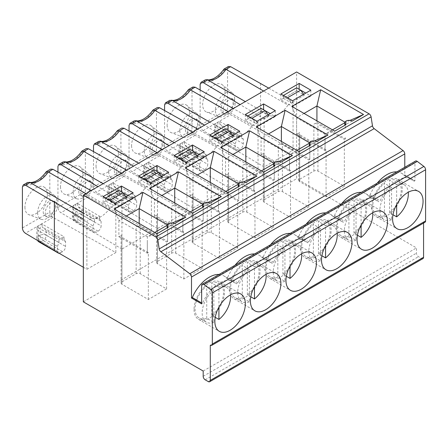 <?xml version="1.0" encoding="UTF-8"?>
<svg xmlns="http://www.w3.org/2000/svg" width="448" height="448" viewBox="0 0 448 448"><rect width="100%" height="100%" fill="white"/><g stroke="black" fill="none" stroke-linecap="round" stroke-linejoin="round"><path stroke-width="0.34" stroke-dasharray="2.24 1.68" d="M166.617 288.938L148.338 299.494L121.929 284.245A2.873 1.658 180 0 1 121.089 283.074A2.873 1.658 180 0 1 121.929 281.898L136.147 273.694A2.873 1.658 180 0 1 140.213 273.694L166.617 288.938L166.617 242.026L167.636 241.444L139.194 225.025L136.147 226.783A2.873 1.658 180 0 1 140.213 226.783L166.617 242.026M148.338 299.494L148.338 252.582L147.319 253.17L147.319 236.751L154.75 232.462M147.319 251.994L147.319 242.614M167.636 241.444L167.636 225.025L167.093 225.338M167.636 240.268L167.63 230.888M202.166 268.414L183.882 278.97L157.478 263.726A2.873 1.658 180 0 1 156.638 262.55A2.873 1.658 180 0 1 157.478 261.38L171.696 253.17A2.873 1.658 180 0 1 175.756 253.17L202.166 268.414L202.166 221.502L203.179 220.92L174.742 204.501L171.696 206.259A2.873 1.658 180 0 1 175.756 206.259L202.166 221.502M183.882 278.97L183.882 232.058L182.868 232.646L182.868 216.227L190.294 211.938M182.868 231.476L182.868 222.09M203.179 220.92L203.179 204.501L202.636 204.814M203.179 219.744L203.179 210.364M183.882 232.058L157.478 216.815A2.873 1.658 180 0 1 156.638 215.639A2.873 1.658 180 0 1 157.478 214.469L154.431 216.227L182.868 232.646M154.431 216.227L154.431 199.808L182.868 216.227L192.534 213.231M207.827 202.479L203.179 204.501L202.782 204.271M174.742 202.961L174.742 204.501M161.857 195.518L154.431 199.808L149.671 188.485M209.989 203.157L202.636 207.004M228.082 192.707L218.417 195.703L189.974 179.29L185.22 167.961M243.376 181.955L238.728 183.977L238.325 183.747M245.538 182.633L238.179 186.48M238.728 199.226L238.694 189.862L238.728 200.396L237.709 200.984L237.709 247.89L219.43 258.446L219.43 211.534L218.417 212.122L218.445 201.55L218.411 210.952M218.417 201.566L218.417 195.703L225.842 191.414M238.728 189.84L238.728 183.977L238.185 184.29M223.972 69.143L223.95 70.543A25.855 14.924 -60 0 1 203.739 82.214L200.133 84.297M205.302 79.856L203.739 82.214M214.614 129.13C214.637 130.973 215.057 132.154 215.874 132.67L235.172 143.814L235.172 148.501A4.306 2.486 120 0 0 236.062 150.478A4.306 2.486 120 0 0 238.218 150.265L240.251 149.089L220.954 137.95C222.802 136.674 223.815 134.91 224 132.67A4.306 2.486 0 0 0 217.907 132.675L215.874 133.846A4.306 2.486 180 0 0 214.614 135.604A4.306 4.306 0 0 0 216.77 139.334L215.874 137.362A4.306 2.486 180 0 1 214.614 135.604L214.76 127.221L236.695 139.888L236.695 137.071L214.76 124.404L214.76 127.221M243.298 139.121L224 127.982L219.839 124.292L241.774 136.954L243.298 139.121L243.298 143.814A4.306 2.486 -60 0 1 240.251 149.089M344.35 186.323L326.071 196.879L299.662 181.636A2.873 1.658 180 0 1 298.822 180.46A2.873 1.658 180 0 1 299.662 179.29L313.88 171.08A2.873 1.658 180 0 1 317.946 171.08L344.35 186.323L344.35 139.412L345.369 138.83L316.926 122.41L313.88 124.169A2.873 1.658 180 0 1 317.946 124.169L344.35 139.412M326.071 196.879L326.071 149.968L325.052 150.556L325.052 134.137L332.483 129.847M325.052 149.38L325.052 140M345.369 128.274L345.369 122.41L344.826 122.724M345.369 138.83L345.363 137.654M27.569 182.465L26.006 184.828L22.4 186.911M57.439 246.428L58.962 242.497L37.027 229.835L36.882 231.745C36.898 233.587 37.318 234.769 38.142 235.284L57.439 246.428L57.439 251.115A4.306 2.486 120 0 0 57.736 252.459M59.17 253.288A4.306 2.486 120 0 0 60.486 252.874L41.194 241.735L39.038 241.948M83.339 267.243L86.89 269.293L86.89 221.211L91.969 218.277L83.339 213.293M83.339 219.162L86.89 221.211M45.254 213.002A8.618 4.973 120 0 0 47.034 216.95A8.618 4.973 120 0 0 55.653 211.971A8.618 4.973 120 0 0 55.653 202.02A8.618 4.973 120 0 0 49.011 204.333A8.618 4.973 120 0 0 45.254 213.002M37.027 227.018A4.306 2.486 0 0 1 38.142 225.904L40.174 224.734A4.306 2.486 180 0 1 42.106 224.09L64.042 236.751L58.962 239.68L37.027 227.018L37.027 229.835M86.89 269.293L115.836 252.582L52.914 217.375C51.038 216.11 50.008 214.362 49.823 212.122L22.4 227.954M163.061 177.234L157.478 180.46L157.478 228.542L186.934 211.534L186.934 163.453L181.345 166.678A21.543 12.438 -60 0 1 163.061 177.234L138.69 163.162M234.158 136.186L228.57 139.412L228.57 187.499L258.026 170.492L258.026 122.41L252.437 125.636A21.543 12.438 -60 0 1 234.158 136.186L209.782 122.114M91.969 218.277A21.543 12.438 -60 0 0 110.253 207.726L115.836 204.501L115.836 252.582M83.339 301.84L296.615 178.702L296.615 71.982M268.688 88.105L293.065 102.178L293.065 150.265L264.118 166.975L264.118 118.894L269.702 115.668A21.543 12.438 120 0 0 287.986 105.112L263.609 91.039M293.065 102.178L287.986 105.112M198.61 156.71L193.021 159.936L193.021 208.018L222.477 191.016L222.477 142.929L216.888 146.154A21.543 12.438 -60 0 1 198.61 156.71L174.233 142.638M127.518 197.758L121.929 200.984L121.929 249.066L151.385 232.058L151.385 183.977L145.796 187.202A21.543 12.438 -60 0 1 127.518 197.758L103.141 183.686M206.735 318.287L206.735 285.975A20.11 11.609 120 0 0 195.703 303.604A20.11 11.609 120 0 0 199.22 318.08A20.11 11.609 120 0 0 206.735 318.287L213.842 322.386L213.842 290.08L206.735 285.975M211.814 315.353L211.814 283.046A20.11 11.609 120 0 1 219.33 283.248A20.11 11.609 120 0 1 222.846 297.724A20.11 11.609 120 0 1 211.814 315.353L215.242 317.335M194.04 309.462A21.543 12.438 120 0 0 198.503 319.323A21.543 12.438 120 0 0 220.046 306.886A21.543 12.438 120 0 0 220.046 282.005A21.543 12.438 120 0 0 203.442 287.778A21.543 12.438 120 0 0 194.04 309.462M290.192 233.419A28.728 16.587 120 0 1 294.728 234.741A28.728 16.587 120 0 1 297.332 236.925L307.485 242.788A28.728 16.587 120 0 0 304.886 240.604A28.728 16.587 120 0 0 273.56 262.377L271.942 263.312A28.728 16.587 120 0 0 269.338 261.128A28.728 16.587 120 0 0 238.011 282.901L236.393 283.836A28.728 16.587 -60 0 0 233.794 281.652A28.728 16.587 -60 0 0 202.468 303.419L201.656 303.89M396.833 171.853A28.728 16.587 120 0 1 401.369 173.174A28.728 16.587 120 0 1 403.973 175.358L414.126 181.222L414.938 180.751L414.938 162.372A2.873 1.658 60 0 1 415.531 161.056M414.126 181.222A28.728 16.587 120 0 0 411.527 179.038A28.728 16.587 120 0 0 380.201 200.81L378.582 201.746A28.728 16.587 120 0 0 375.978 199.562A28.728 16.587 120 0 0 344.652 221.329L343.034 222.264A28.728 16.587 120 0 0 340.435 220.08A28.728 16.587 120 0 0 309.103 241.853L307.485 242.788M201.656 302.954L202.468 303.419M270.542 244.765A28.728 16.587 120 0 0 263.402 256.514L273.56 262.377M297.332 236.925L298.95 235.99L309.103 241.853M341.634 203.717A28.728 16.587 120 0 0 334.494 215.466L332.875 216.401A28.728 16.587 120 0 0 330.277 214.217A28.728 16.587 120 0 0 325.741 212.895M306.085 224.241A28.728 16.587 120 0 0 298.95 235.99M377.182 183.198A28.728 16.587 120 0 0 370.042 194.947L368.424 195.877A28.728 16.587 120 0 0 365.826 193.698A28.728 16.587 120 0 0 361.284 192.371M403.973 175.358L404.779 174.888L414.938 180.751M404.779 167.261L404.779 174.888M219.1 274.462A28.728 16.587 -60 0 1 223.636 275.789A28.728 16.587 -60 0 1 226.24 277.967L227.858 277.038L238.011 282.901M263.402 256.514L261.783 257.449A28.728 16.587 120 0 0 259.185 255.265A28.728 16.587 120 0 0 254.649 253.943M234.993 265.289A28.728 16.587 120 0 0 227.858 277.038M384.468 215.673L384.468 183.361A20.11 11.609 120 0 0 373.436 200.99A20.11 11.609 120 0 0 376.953 215.466A20.11 11.609 120 0 0 384.468 215.673L391.574 219.778L391.574 187.466L384.468 183.361M389.547 212.738L389.547 180.432A20.11 11.609 120 0 1 397.062 180.639A20.11 11.609 120 0 1 400.579 195.115A20.11 11.609 120 0 1 389.547 212.738L392.974 214.721M371.773 206.847A21.543 12.438 120 0 0 376.236 216.709A21.543 12.438 120 0 0 397.779 204.271A21.543 12.438 120 0 0 397.779 179.39A21.543 12.438 120 0 0 381.175 185.164A21.543 12.438 120 0 0 371.773 206.847M242.278 297.763L242.278 265.451A20.11 11.609 120 0 0 231.246 283.08A20.11 11.609 120 0 0 234.769 297.556A20.11 11.609 120 0 0 242.278 297.763L249.39 301.868L249.39 269.556L242.278 265.451M247.358 294.829L247.358 262.522A20.11 11.609 120 0 1 254.873 262.73A20.11 11.609 120 0 1 258.39 277.206A20.11 11.609 120 0 1 247.358 294.829L250.79 296.811M229.583 288.938A21.543 12.438 120 0 0 234.046 298.799A21.543 12.438 120 0 0 255.595 286.362A21.543 12.438 120 0 0 255.59 261.481A21.543 12.438 120 0 0 238.991 267.254A21.543 12.438 120 0 0 229.583 288.938M348.919 236.197L348.919 203.885A20.11 11.609 120 0 0 337.887 221.514A20.11 11.609 120 0 0 341.404 235.99A20.11 11.609 120 0 0 348.919 236.197L356.031 240.296L356.031 207.99L348.919 203.885M353.998 233.262L353.998 200.956A20.11 11.609 120 0 1 361.514 201.158A20.11 11.609 120 0 1 365.03 215.634A20.11 11.609 120 0 1 353.998 233.262L357.431 235.245M336.224 227.371A21.543 12.438 120 0 0 340.687 237.233A21.543 12.438 120 0 0 362.23 224.795A21.543 12.438 120 0 0 362.23 199.914A21.543 12.438 120 0 0 345.632 205.688A21.543 12.438 120 0 0 336.224 227.371M313.376 256.715L313.376 224.409A20.11 11.609 120 0 0 302.344 242.032A20.11 11.609 120 0 0 305.861 256.508A20.11 11.609 120 0 0 313.376 256.715L320.482 260.82L320.482 228.514L313.376 224.409M318.45 253.786L318.45 221.474A20.11 11.609 120 0 1 325.965 221.682A20.11 11.609 120 0 1 329.487 236.158A20.11 11.609 120 0 1 318.45 253.786L321.882 255.763M300.681 247.89A21.543 12.438 120 0 0 305.138 257.757A21.543 12.438 120 0 0 326.687 245.314A21.543 12.438 120 0 0 326.687 220.438A21.543 12.438 120 0 0 310.083 226.212A21.543 12.438 120 0 0 300.681 247.89M199.623 164.338L201.146 160.406L179.217 147.745L179.066 149.649C179.088 151.497 179.508 152.678 180.331 153.194L199.623 164.338L199.623 169.025A4.306 2.486 120 0 0 200.519 170.996A4.306 2.486 120 0 0 202.67 170.783L183.378 159.645A4.306 2.486 60 0 1 180.331 154.37L182.364 153.194A4.306 2.486 0 0 1 188.451 153.194C188.272 155.434 187.258 157.192 185.41 158.474A4.306 2.486 60 0 1 182.364 153.194L182.364 142.643A4.306 2.486 180 0 1 184.296 141.999L184.296 144.816L188.451 148.501L188.451 153.194L207.749 164.338A4.306 2.486 -60 0 1 204.702 169.613L202.67 170.783M169.758 100.374L168.19 102.738L164.584 104.821M228.57 139.412L204.574 125.121M164.584 110.538L164.584 145.863C164.769 148.103 165.766 149.873 167.586 151.172L228.57 187.499M258.026 170.492L195.104 135.285C193.228 134.019 192.198 132.272 192.007 130.032L164.584 145.863M188.423 89.667L188.401 91.067L192.007 88.99L192.007 130.032M192.007 88.99L192.914 87.007M258.026 122.41L233.268 108.556M252.437 125.636L228.06 111.563M277.827 277.239L277.827 244.933A20.11 11.609 120 0 0 266.795 262.556A20.11 11.609 120 0 0 270.312 277.032A20.11 11.609 120 0 0 277.827 277.239L284.939 281.344L284.939 249.038L277.827 244.933M282.906 274.305L282.906 241.998A20.11 11.609 120 0 1 290.422 242.206A20.11 11.609 120 0 1 293.938 256.682A20.11 11.609 120 0 1 282.906 274.305L286.339 276.287M265.132 268.414A21.543 12.438 120 0 0 269.595 278.275A21.543 12.438 120 0 0 291.138 265.838A21.543 12.438 120 0 0 291.138 240.962A21.543 12.438 120 0 0 274.534 246.73A21.543 12.438 120 0 0 265.132 268.414M308.806 206.847L290.522 217.403L264.118 202.154A2.873 1.658 180 0 1 263.273 200.984A2.873 1.658 180 0 1 264.118 199.808L278.337 191.604A2.873 1.658 180 0 1 282.397 191.604L308.806 206.847L308.806 159.936L309.82 159.354L281.383 142.934L278.337 144.693A2.873 1.658 180 0 1 282.397 144.693L308.806 159.936M290.522 217.403L290.522 170.492L289.509 171.08L289.509 154.661L296.934 150.371M289.509 169.904L289.509 160.524M309.82 159.354L309.82 142.934L309.277 143.248M309.82 158.178L309.82 148.798M290.522 170.492L264.118 155.249A2.873 1.658 180 0 1 263.273 154.073A2.873 1.658 180 0 1 264.118 152.902L261.072 154.661L289.509 171.08M261.072 154.661L261.072 138.242L289.509 154.661L299.174 151.665M314.468 140.913L309.82 142.934L309.422 142.699M281.383 141.389L281.383 142.934M268.498 133.952L261.072 138.242L256.312 126.918M316.63 141.585L309.271 145.432M161.493 176.383L162.159 177.302L154.431 172.838L141.226 180.46L148.96 184.923L145.292 179.872M162.159 177.302L148.96 184.923M158.497 172.25L156.968 171.371L138.69 181.927L150.366 188.67L168.65 178.114L163.57 175.185M150.366 182.806L150.366 188.67M168.65 172.25L168.65 178.114M138.69 176.064L138.69 181.927M197.042 155.859L197.708 156.778L189.98 152.314L176.775 159.936L184.503 164.399L180.835 159.354M197.708 156.778L184.503 164.399M194.04 151.732L192.517 150.847L174.233 161.403L185.914 168.146L204.193 157.59L199.119 154.661M185.914 162.282L185.914 168.146M204.193 151.726L204.193 157.59M174.233 155.54L174.233 161.403M232.585 135.335L233.257 136.254L225.523 131.79L212.318 139.418L220.052 143.881L216.384 138.83M233.257 136.254L220.052 143.881M229.589 131.208L228.06 130.329L209.782 140.879L221.463 147.622L239.742 137.071L234.662 134.137M221.463 141.758L221.463 147.622M239.742 131.202L239.742 137.071M209.782 135.016L209.782 140.879M268.134 114.811L268.8 115.735L261.072 111.272L247.867 118.894L255.601 123.357L251.933 118.306M268.8 115.735L255.601 123.357M265.132 110.684L263.609 109.805L245.33 120.355L257.006 127.103L275.29 116.547L270.211 113.613M257.006 121.234L257.006 127.103M275.29 110.684L275.29 116.547M245.33 114.492L245.33 120.355M425.006 222.236A2.873 1.658 60 0 1 423.567 222.09L423.567 223.065M422.974 258.591A2.873 1.658 60 0 1 421.54 258.446L418.488 256.687A2.873 1.658 60 0 1 416.461 253.17L416.461 247.895L296.615 178.702M203.179 371.028L416.461 247.895M210.291 345.229L423.567 222.09M316.926 120.87L316.926 122.41M304.046 113.428L296.615 117.718L325.052 134.137L334.723 131.141M326.071 149.968L299.662 134.725A2.873 1.658 180 0 1 298.822 133.549A2.873 1.658 180 0 1 299.662 132.378L296.615 134.137L296.615 117.718L291.855 106.394M273.258 227.371L254.974 237.922L228.57 222.678A2.873 1.658 180 0 1 227.73 221.508A2.873 1.658 180 0 1 228.57 220.332L242.788 212.122A2.873 1.658 180 0 1 246.854 212.122L273.258 227.371L273.258 180.46L274.271 179.872L245.834 163.453L242.788 165.217A2.873 1.658 180 0 1 246.854 165.217L273.258 180.46M254.974 237.922L254.974 191.016L253.96 191.598L253.96 175.185L261.391 170.895M253.96 190.428L253.96 181.048M274.271 179.872L274.271 163.453L273.728 163.766M274.271 178.702L274.271 169.316M254.974 191.016L228.57 175.767A2.873 1.658 180 0 1 227.73 174.597A2.873 1.658 180 0 1 228.57 173.421L225.523 175.185L253.96 191.598M225.523 175.185L225.523 158.766L253.96 175.185L263.631 172.189M278.919 161.431L274.271 163.453L273.874 163.223M245.834 161.913L245.834 163.453M232.954 154.476L225.523 158.766L220.763 147.437M281.081 162.109L273.728 165.956M148.338 252.582L121.929 237.339A2.873 1.658 180 0 1 121.089 236.163A2.873 1.658 180 0 1 121.929 234.993L118.882 236.751L118.882 220.332L114.122 209.009M139.194 223.479L139.194 225.025M126.314 216.042L118.882 220.332L147.319 236.751L156.99 233.755M213.842 322.386A20.11 11.609 -60 0 1 206.326 322.185A20.11 11.609 -60 0 1 202.81 307.709A20.11 11.609 -60 0 1 213.842 290.08M218.921 307.177L218.921 287.146A20.11 11.609 -60 0 1 226.436 287.353A20.11 11.609 -60 0 1 230.518 294.857M218.921 287.146L211.814 283.046M43.221 211.831A8.618 4.973 120 0 0 45.007 215.774A8.618 4.973 120 0 0 53.62 210.801A8.618 4.973 120 0 0 53.62 200.85A8.618 4.973 120 0 0 46.984 203.157A8.618 4.973 120 0 0 43.221 211.831M37.632 212.71A13.647 7.879 120 0 0 41.149 219.279A13.647 7.879 120 0 0 54.107 211.075A13.647 7.879 120 0 0 54.729 195.759A13.647 7.879 120 0 0 44.027 198.531A13.647 7.879 120 0 0 37.632 212.71M296.615 87.814L296.615 90.748L304.349 95.211L303.682 94.293M296.615 90.748L283.416 98.37L283.416 95.435M391.574 219.778A20.11 11.609 -60 0 1 384.059 219.57A20.11 11.609 -60 0 1 380.542 205.094A20.11 11.609 -60 0 1 391.574 187.466M396.654 204.562L396.654 184.537L389.547 180.432M396.654 184.537A20.11 11.609 -60 0 1 404.169 184.744A20.11 11.609 -60 0 1 408.251 192.242M235.172 103.354A8.618 4.973 -60 0 1 231.409 112.028A8.618 4.973 -60 0 1 224.767 114.335A8.618 4.973 -60 0 1 224.767 104.384A8.618 4.973 -60 0 1 233.386 99.406A8.618 4.973 -60 0 1 235.172 103.354M370.042 194.947L380.201 200.81M368.424 195.877L378.582 201.746M261.783 257.449L271.942 263.312M332.875 216.401L343.034 222.264M334.494 215.466L344.652 221.329M226.24 277.967L236.393 283.836M361.11 225.086L361.11 205.055A20.11 11.609 -60 0 1 368.626 205.262A20.11 11.609 -60 0 1 372.708 212.761M361.11 205.055L353.998 200.956M356.031 240.296A20.11 11.609 -60 0 1 348.516 240.094A20.11 11.609 -60 0 1 344.999 225.613A20.11 11.609 -60 0 1 356.031 207.99M325.562 245.605L325.562 225.579A20.11 11.609 -60 0 1 333.077 225.786A20.11 11.609 -60 0 1 337.159 233.285M325.562 225.579L318.45 221.474M320.482 260.82A20.11 11.609 -60 0 1 312.967 260.613A20.11 11.609 -60 0 1 309.45 246.137A20.11 11.609 -60 0 1 320.482 228.514M290.013 266.129L290.013 246.103A20.11 11.609 -60 0 1 297.528 246.31A20.11 11.609 -60 0 1 301.616 253.809M290.013 246.103L282.906 241.998M284.939 281.344A20.11 11.609 -60 0 1 277.424 281.137A20.11 11.609 -60 0 1 273.907 266.661A20.11 11.609 -60 0 1 284.939 249.038M254.47 286.653L254.47 266.627A20.11 11.609 -60 0 1 261.985 266.834A20.11 11.609 -60 0 1 266.067 274.333M254.47 266.627L247.358 262.522M249.39 301.868A20.11 11.609 -60 0 1 241.875 301.661A20.11 11.609 -60 0 1 238.358 287.185A20.11 11.609 -60 0 1 249.39 269.556M125.95 196.902L126.616 197.826L118.882 193.362L118.882 190.428M118.882 193.362L105.683 200.984L113.411 205.447L109.743 200.396M105.683 198.05L105.683 200.984M126.616 197.826L113.411 205.447M154.431 172.838L154.431 169.904M141.226 177.526L141.226 180.46M189.98 152.314L189.98 149.38M176.775 157.007L176.775 159.936M225.523 131.79L225.523 128.862M212.318 136.483L212.318 139.418M261.072 111.272L261.072 108.338M247.867 115.959L247.867 118.894M287.476 97.782L291.144 102.833L304.349 95.211M283.416 98.37L291.144 102.833M65.565 241.735L64.042 239.568L42.106 226.906L46.267 230.591L65.565 241.735L65.565 246.428A4.306 2.486 -60 0 1 62.518 251.703L60.486 252.874M24.937 207.138A15.798 9.122 120 0 0 29.008 214.749A15.798 9.122 120 0 0 44.01 205.251A15.798 9.122 120 0 0 44.733 187.51A15.798 9.122 120 0 0 32.34 190.725A15.798 9.122 120 0 0 24.937 207.138M42.106 224.09L42.106 226.906M64.042 239.568L64.042 236.751M58.962 242.497L58.962 239.68M46.234 171.758L46.217 173.158L49.823 171.08L50.73 169.098M49.823 171.08L49.823 212.122M115.836 204.501L91.084 190.646M110.253 207.726L85.876 193.654M233.139 102.183A8.618 4.973 -60 0 1 229.382 110.852A8.618 4.973 -60 0 1 222.74 113.159A8.618 4.973 -60 0 1 222.74 103.214A8.618 4.973 -60 0 1 231.358 98.235A8.618 4.973 -60 0 1 233.139 102.183M234.662 98.958A13.647 7.879 -60 0 1 229.135 112.224A13.647 7.879 -60 0 1 218.882 116.665A13.647 7.879 -60 0 1 218.193 100.587A13.647 7.879 -60 0 1 232.462 93.145A13.647 7.879 -60 0 1 234.662 98.958M235.172 143.814L236.695 139.888M225.014 91.627A15.798 9.122 -60 0 1 218.613 106.988A15.798 9.122 -60 0 1 206.741 112.134A15.798 9.122 -60 0 1 205.946 93.514A15.798 9.122 -60 0 1 222.466 84.896A15.798 9.122 -60 0 1 225.014 91.627M219.839 124.292L219.839 121.475A4.306 2.486 180 0 0 217.907 122.119L215.874 123.29A4.306 2.486 0 0 0 214.76 124.404M219.839 121.475L241.774 134.137L236.695 137.071M241.774 136.954L241.774 134.137M223.95 70.543L227.556 68.466L228.463 66.483M227.556 68.466L227.556 109.508C227.741 111.748 228.771 113.495 230.647 114.761L293.065 150.265M260.546 83.406L260.546 131.488M264.118 166.975L203.134 130.648C201.314 129.349 200.312 127.585 200.133 125.339L227.556 109.508M200.133 90.014L200.133 125.339M264.118 118.894L240.122 104.597M269.702 115.668L245.33 101.595M185.405 129.741A8.618 4.973 120 0 0 187.191 133.683A8.618 4.973 120 0 0 195.81 128.71A8.618 4.973 120 0 0 195.81 118.759A8.618 4.973 120 0 0 189.168 121.066A8.618 4.973 120 0 0 185.405 129.741M187.438 130.911A8.618 4.973 120 0 0 189.224 134.859A8.618 4.973 120 0 0 197.842 129.881A8.618 4.973 120 0 0 197.842 119.93A8.618 4.973 120 0 0 191.201 122.237A8.618 4.973 120 0 0 187.438 130.911M179.822 130.62A13.647 7.879 120 0 0 183.338 137.189A13.647 7.879 120 0 0 196.291 128.985A13.647 7.879 120 0 0 196.918 113.669A13.647 7.879 120 0 0 186.211 116.441A13.647 7.879 120 0 0 179.822 130.62M188.451 148.501L207.749 159.645L206.226 157.478L184.296 144.816M207.749 159.645L207.749 164.338M167.126 125.048A15.798 9.122 120 0 0 171.198 132.658A15.798 9.122 120 0 0 186.194 123.161A15.798 9.122 120 0 0 186.922 105.42A15.798 9.122 120 0 0 174.524 108.634A15.798 9.122 120 0 0 167.126 125.048M201.146 160.406L201.146 157.59L206.226 154.661L184.296 141.999M182.364 142.643L180.331 143.814A4.306 2.486 0 0 0 179.217 144.928L201.146 157.59M179.217 144.928L179.217 147.745M206.226 157.478L206.226 154.661M149.862 150.265A8.618 4.973 120 0 0 151.642 154.207A8.618 4.973 120 0 0 160.261 149.234A8.618 4.973 120 0 0 160.261 139.283A8.618 4.973 120 0 0 153.619 141.59A8.618 4.973 120 0 0 149.862 150.265M151.889 151.435A8.618 4.973 120 0 0 153.675 155.378A8.618 4.973 120 0 0 162.294 150.405A8.618 4.973 120 0 0 162.294 140.454A8.618 4.973 120 0 0 155.652 142.761A8.618 4.973 120 0 0 151.889 151.435M144.273 151.144A13.647 7.879 120 0 0 147.79 157.713A13.647 7.879 120 0 0 160.742 149.509A13.647 7.879 120 0 0 161.37 134.187A13.647 7.879 120 0 0 150.662 136.965A13.647 7.879 120 0 0 144.273 151.144M164.08 184.856L165.603 180.93L143.668 168.269L143.522 170.173C143.539 172.015 143.959 173.197 144.782 173.718L164.08 184.856L164.08 189.549A4.306 2.486 120 0 0 164.97 191.52A4.306 2.486 120 0 0 167.126 191.307L147.829 180.169A4.306 2.486 60 0 1 144.782 174.888L146.815 173.718A4.306 2.486 60 0 0 149.862 178.993C151.71 177.716 152.723 175.958 152.908 173.718A4.306 2.486 0 0 0 146.815 173.718L146.815 163.162A4.306 2.486 180 0 1 148.747 162.518L148.747 165.334L152.908 169.025L152.908 173.718L172.206 184.856A4.306 2.486 -60 0 1 169.159 190.137L167.126 191.307M152.908 169.025L172.206 180.169L170.682 178.002L148.747 165.334M172.206 180.169L172.206 184.856M131.578 145.572A15.798 9.122 120 0 0 135.649 153.182A15.798 9.122 120 0 0 150.651 143.685A15.798 9.122 120 0 0 151.374 125.944A15.798 9.122 120 0 0 138.981 129.158A15.798 9.122 120 0 0 131.578 145.572M165.603 180.93L165.603 178.114L170.682 175.185L148.747 162.518M146.815 163.162L144.782 164.338A4.306 2.486 0 0 0 143.668 165.452L165.603 178.114M143.668 165.452L143.668 168.269M170.682 178.002L170.682 175.185M152.88 110.191L152.858 111.591L156.464 109.508L157.366 107.531M134.21 120.898L132.647 123.262A25.855 14.924 120 0 0 152.858 111.591M156.464 109.508L156.464 150.556L129.041 166.387L129.041 131.062M222.477 191.016L159.555 155.803C157.679 154.543 156.649 152.79 156.464 150.556M193.021 208.018L132.037 171.69C130.222 170.397 129.22 168.627 129.041 166.387M193.021 159.936L169.03 145.645M222.477 142.929L197.719 129.08M216.888 146.154L192.517 132.087M114.313 170.783A8.618 4.973 120 0 0 116.099 174.731A8.618 4.973 120 0 0 124.718 169.753A8.618 4.973 120 0 0 124.718 159.802A8.618 4.973 120 0 0 118.076 162.114A8.618 4.973 120 0 0 114.313 170.783M116.346 171.959A8.618 4.973 120 0 0 118.132 175.902A8.618 4.973 120 0 0 126.745 170.929A8.618 4.973 120 0 0 126.745 160.978A8.618 4.973 120 0 0 120.109 163.285A8.618 4.973 120 0 0 116.346 171.959M108.73 171.662A13.647 7.879 120 0 0 112.241 178.237A13.647 7.879 120 0 0 125.199 170.033A13.647 7.879 120 0 0 125.826 154.711A13.647 7.879 120 0 0 115.119 157.489A13.647 7.879 120 0 0 108.73 171.662M128.531 205.38L130.054 201.454L108.119 188.793L107.974 190.697C107.996 192.539 108.416 193.721 109.234 194.242L128.531 205.38L128.531 210.073A4.306 2.486 120 0 0 129.427 212.044A4.306 2.486 120 0 0 131.578 211.831L112.286 200.693A4.306 2.486 60 0 1 109.239 195.412L111.266 194.242A4.306 2.486 60 0 0 114.313 199.517C116.161 198.24 117.18 196.482 117.359 194.242A4.306 2.486 0 0 0 111.266 194.242L111.266 183.686A4.306 2.486 180 0 1 113.198 183.042L113.198 185.858L117.359 189.549L117.359 194.242L136.657 205.38A4.306 2.486 -60 0 1 133.61 210.655L131.578 211.831M117.359 189.549L136.657 200.687L135.134 198.52L113.198 185.858M136.657 200.687L136.657 205.38M96.034 166.096A15.798 9.122 120 0 0 100.106 173.701A15.798 9.122 120 0 0 115.102 164.203A15.798 9.122 120 0 0 115.83 146.462A15.798 9.122 120 0 0 103.432 149.677A15.798 9.122 120 0 0 96.034 166.096M130.054 201.454L130.054 198.638L135.134 195.703L113.198 183.042M111.266 183.686L109.239 184.856A4.306 2.486 0 0 0 108.119 185.976L130.054 198.638M108.119 185.976L108.119 188.793M135.134 198.52L135.134 195.703M117.331 130.71L117.309 132.115L120.915 130.032L121.822 128.05M98.661 141.422L97.098 143.78A25.855 14.924 120 0 0 117.309 132.115M120.915 130.032L120.915 171.08L93.492 186.911L93.492 151.581M186.934 211.534L124.012 176.327C122.136 175.067 121.1 173.314 120.915 171.08M157.478 228.542L96.494 192.214C94.674 190.921 93.677 189.151 93.492 186.911M157.478 180.46L133.482 166.169M186.934 163.453L162.176 149.604M181.345 166.678L156.968 152.606M78.764 191.307A8.618 4.973 120 0 0 80.55 195.25A8.618 4.973 120 0 0 89.169 190.277A8.618 4.973 120 0 0 89.169 180.326A8.618 4.973 120 0 0 82.527 182.633A8.618 4.973 120 0 0 78.764 191.307M80.797 192.478A8.618 4.973 120 0 0 82.583 196.426A8.618 4.973 120 0 0 91.202 191.447A8.618 4.973 120 0 0 91.202 181.496A8.618 4.973 120 0 0 84.56 183.809A8.618 4.973 120 0 0 80.797 192.478M73.181 192.186A13.647 7.879 120 0 0 76.698 198.755A13.647 7.879 120 0 0 89.65 190.557A13.647 7.879 120 0 0 90.278 175.235A13.647 7.879 120 0 0 79.57 178.013A13.647 7.879 120 0 0 73.181 192.186M92.988 225.904L94.511 221.978L72.576 209.311L72.43 211.221C72.447 213.063 72.867 214.245 73.69 214.76L92.988 225.904L92.988 230.591A4.306 2.486 120 0 0 93.878 232.568A4.306 2.486 120 0 0 96.034 232.355L76.737 221.211A4.306 2.486 60 0 1 73.69 215.936L75.723 214.766A4.306 2.486 60 0 0 78.77 220.041C80.618 218.764 81.631 217 81.816 214.76A4.306 2.486 0 0 0 75.723 214.766L75.723 204.21A4.306 2.486 180 0 1 77.655 203.566L77.655 206.382L81.816 210.073L81.816 214.76L101.108 225.904A4.306 2.486 -60 0 1 98.062 231.179L96.034 232.355M81.816 210.073L101.108 221.211L99.585 219.044L77.655 206.382M101.108 221.211L101.108 225.904M60.486 186.614A15.798 9.122 120 0 0 64.557 194.225A15.798 9.122 120 0 0 79.559 184.727A15.798 9.122 120 0 0 80.282 166.986A15.798 9.122 120 0 0 67.883 170.201A15.798 9.122 120 0 0 60.486 186.614M94.511 221.978L94.511 219.162L99.585 216.227L77.655 203.566M75.723 204.21L73.69 205.38A4.306 2.486 0 0 0 72.576 206.494L94.511 219.162M72.576 206.494L72.576 209.311M99.585 219.044L99.585 216.227M81.782 151.234L81.76 152.639L85.366 150.556L86.274 148.574M63.118 161.946L61.55 164.304A25.855 14.924 120 0 0 81.76 152.639M85.366 150.556L85.366 191.598L57.949 207.435L57.949 172.105M151.385 232.058L88.463 196.851C86.587 195.586 85.557 193.838 85.366 191.598M121.929 249.066L60.945 212.738C59.13 211.439 58.128 209.675 57.949 207.435M121.929 200.984L97.938 186.687M151.385 183.977L126.627 170.122M145.796 187.202L121.425 173.13M350.011 120.389L345.369 122.41L344.966 122.181M296.615 134.137L325.052 150.556M352.178 121.066L344.82 124.908M310.834 90.16L310.834 96.023L305.754 93.094M300.681 90.16L299.158 89.281L280.874 99.837L292.555 106.579L310.834 96.023M280.874 93.974L280.874 99.837M292.555 100.716L292.555 106.579M133.101 192.774L133.101 198.638L128.022 195.703M122.948 192.774L121.425 191.895L103.141 202.451L114.822 209.194L133.101 198.638M103.141 196.582L103.141 202.451M114.822 203.325L114.822 209.194M197.406 175L189.974 179.29L189.974 195.703L218.417 212.122M174.446 223.675L167.087 227.522M167.233 224.795L167.636 225.025L172.278 223.003M219.43 211.534L193.026 196.291A2.873 1.658 180 0 1 192.181 195.121A2.873 1.658 180 0 1 193.026 193.945L189.974 195.703M238.728 200.396L210.291 183.977L207.245 185.735A2.873 1.658 180 0 1 211.305 185.735L237.709 200.984M118.882 236.751L147.319 253.17M219.43 258.446L193.026 243.202A2.873 1.658 180 0 1 192.181 242.026A2.873 1.658 180 0 1 193.026 240.856L207.245 232.646A2.873 1.658 180 0 1 211.305 232.646L237.709 247.89M210.291 182.437L210.291 183.977M239.445 185.584L239.445 182.633M238.218 150.265L218.926 139.121L216.77 139.334L236.062 150.478M235.172 148.501L215.874 137.362L215.874 132.67M217.907 122.119L217.907 132.675A4.306 2.486 60 0 0 220.954 137.95L218.926 139.121A4.306 2.486 60 0 1 215.874 133.846L215.874 123.29M243.298 143.814L224 132.67L224 127.982M46.267 230.591L46.267 235.284A4.306 2.486 0 0 0 40.174 235.284A4.306 2.486 60 0 0 43.221 240.565C45.069 239.282 46.082 237.524 46.267 235.284L65.565 246.428M57.439 251.115L38.142 239.977A4.306 2.486 180 0 1 36.882 238.218A4.306 2.486 180 0 1 38.142 236.46L40.174 235.284L40.174 224.734M38.282 240.934L38.142 235.284M62.518 251.703L43.221 240.565L41.194 241.735A4.306 2.486 60 0 1 38.142 236.46L38.142 225.904M52.914 217.375L25.402 233.262M201.656 285.505L414.938 162.372M204.702 169.613L185.41 158.474L183.378 159.645L181.222 159.858L180.331 157.886A4.306 2.486 180 0 1 179.066 156.128A4.306 2.486 180 0 1 180.331 154.37L180.331 143.814M199.623 169.025L180.331 157.886L180.331 153.194M203.179 376.303L416.461 253.17M205.212 379.826L418.488 256.687M208.258 381.584L421.54 258.446M264.118 199.808L264.118 152.902M264.118 202.154L264.118 155.249M282.397 191.604L282.397 144.693M299.662 179.29L299.662 132.378M313.88 171.08L313.88 124.169M278.337 191.604L278.337 144.693M310.537 144.542L310.537 141.585M203.896 206.108L203.896 203.157M157.478 263.726L157.478 216.815M157.478 261.38L157.478 214.469M140.213 273.694L140.213 226.783M136.147 273.694L136.147 226.783M121.929 281.898L121.929 234.993M121.929 284.245L121.929 237.339M317.946 171.08L317.946 124.169M299.662 181.636L299.662 134.725M246.854 212.122L246.854 165.217M26.006 184.828A25.855 14.924 120 0 0 46.217 173.158M203.134 130.648L230.647 114.761M168.19 102.738A25.855 14.924 120 0 0 188.401 91.067M195.104 135.285L167.586 151.172M169.159 190.137L149.862 178.993L147.829 180.169L145.673 180.382L144.782 178.41A4.306 2.486 180 0 1 143.522 176.652A4.306 2.486 180 0 1 144.782 174.888L144.782 164.338M164.08 189.549L144.782 178.41L144.782 173.718M132.647 123.262L129.041 125.339M159.555 155.803L132.037 171.69M133.61 210.655L114.313 199.517L112.286 200.693L110.13 200.906L109.234 198.929A4.306 2.486 180 0 1 107.974 197.17A4.306 2.486 180 0 1 109.239 195.412L109.239 184.856M128.531 210.073L109.234 198.929L109.234 194.242M97.098 143.78L93.492 145.863M124.012 176.327L96.494 192.214M98.062 231.179L78.77 220.041L76.737 221.211L74.581 221.424L73.69 219.453A4.306 2.486 180 0 1 72.43 217.694A4.306 2.486 180 0 1 73.69 215.936L73.69 205.38M92.988 230.591L73.69 219.453L73.69 214.76M61.55 164.304L57.949 166.387M88.463 196.851L60.945 212.738M346.08 124.018L346.08 121.066M274.988 165.06L274.988 162.109M168.347 226.632L168.347 223.675M171.696 253.17L171.696 206.259M228.57 220.332L228.57 173.421M242.788 212.122L242.788 165.217M211.305 232.646L211.305 185.735M193.026 240.856L193.026 193.945M207.245 232.646L207.245 185.735M175.756 253.17L175.756 206.259M193.026 243.202L193.026 196.291M228.57 222.678L228.57 175.767M36.882 231.745L36.882 238.218A4.306 4.306 0 0 0 37.526 240.486M179.066 149.649L179.066 156.128A4.306 4.306 0 0 0 181.222 159.858L200.519 170.996M263.273 200.984L263.273 154.073M156.638 262.55L156.638 215.639M305.138 257.757L325.959 269.774M326.687 220.438L347.508 232.456M269.595 278.275L290.416 290.298M291.138 240.962L311.959 252.98M340.687 237.233L361.508 249.25M362.23 199.914L383.051 211.938M198.503 319.323L219.324 331.341M220.046 282.005L240.867 294.028M234.046 298.799L254.867 310.822M255.59 261.481L276.41 273.504M121.089 283.074L121.089 236.163M206.326 322.185L199.22 318.08M45.007 215.774L47.034 216.95M53.62 200.85L55.653 202.02M376.236 216.709L397.057 228.732M397.779 179.39L418.6 191.414M298.822 180.46L298.822 133.549M384.059 219.57L376.953 215.466M401.369 173.174L411.527 179.038M294.728 234.741L304.886 240.604M259.185 255.265L269.338 261.128M330.277 214.217L340.435 220.08M365.826 193.698L375.978 199.562M223.636 275.789L233.794 281.652M404.169 184.744L397.062 180.639M368.626 205.262L361.514 201.158M348.516 240.094L341.404 235.99M333.077 225.786L325.965 221.682M312.967 260.613L305.861 256.508M297.528 246.31L290.422 242.206M277.424 281.137L270.312 277.032M261.985 266.834L254.873 262.73M241.875 301.661L234.769 297.556M226.436 287.353L219.33 283.248M54.729 195.759L44.733 187.51M41.149 219.279L29.008 214.749M222.74 113.159L224.767 114.335M231.358 98.235L233.386 99.406M232.462 93.145L222.466 84.896M218.882 116.665L206.741 112.134M187.191 133.683L189.224 134.859M195.81 118.759L197.842 119.93M196.918 113.669L186.922 105.42M183.338 137.189L171.198 132.658M151.642 154.207L153.675 155.378M160.261 139.283L162.294 140.454M143.522 170.173L143.522 176.652A4.306 4.306 0 0 0 145.673 180.382L164.97 191.52M161.37 134.187L151.374 125.944M147.79 157.713L135.649 153.182M116.099 174.731L118.132 175.902M124.718 159.802L126.745 160.978M107.974 190.697L107.974 197.17A4.306 4.306 0 0 0 110.13 200.906L129.427 212.044M125.826 154.711L115.83 146.462M112.241 178.237L100.106 173.701M80.55 195.25L82.583 196.426M89.169 180.326L91.202 181.496M72.43 211.221L72.43 217.694A4.306 4.306 0 0 0 74.581 221.424L93.878 232.568M90.278 175.235L80.282 166.986M76.698 198.755L64.557 194.225M192.181 242.026L192.181 195.121M227.73 221.508L227.73 174.597"/><path stroke-width="0.67" d="M167.093 225.338L154.75 232.462M202.636 204.814L190.294 211.938M202.782 204.271L174.742 188.082L174.742 202.961M207.827 202.479L221.351 196.594L178.483 171.847L174.742 188.082L161.857 195.518M178.483 171.847L149.671 188.485L192.534 213.231L203.896 206.674A4.306 2.486 180 0 1 202.636 204.915A4.306 2.486 180 0 1 203.896 203.157A4.306 2.486 0 0 1 209.989 203.157L221.351 196.594M202.636 204.915L202.636 207.004L203.896 206.674M214.032 151.323L185.22 167.961L228.082 192.707L239.445 186.15A4.306 2.486 180 0 1 238.179 184.391A4.306 2.486 180 0 1 239.445 182.633A4.306 2.486 0 0 1 245.538 182.633L256.894 176.075L214.032 151.323L210.291 167.558L197.406 175M238.325 183.747L210.291 167.558L210.291 182.437M243.376 181.955L256.894 176.075M238.179 184.391L238.179 186.48L239.445 186.15M238.185 184.29L225.842 191.414M263.609 91.039L226.033 69.345L223.972 69.143C220.427 73.909 216.815 77.112 213.125 78.753C210.291 79.856 208.292 80.147 207.127 79.632L205.302 79.856L201.001 82.337M245.33 101.595L207.127 79.632M344.826 122.724L332.483 129.847M83.339 213.293L30.016 182.51L27.569 182.465L23.268 184.951L25.402 185.175L83.339 219.162M54.37 202.434L54.37 250.522L25.402 233.262C23.582 231.963 22.579 230.194 22.4 227.954L22.4 186.911L23.279 184.946M57.736 252.459A4.306 2.486 120 0 0 58.33 253.086A4.306 2.486 120 0 0 59.17 253.288M54.37 250.522L83.339 267.243M83.339 195.121L155.809 236.958A2.873 1.658 60 0 1 157.802 239.999L159.197 248.931A2.873 1.658 -120 0 0 160.877 251.759L189.784 273.739A2.873 1.658 60 0 1 191.498 277.043L191.498 298.026L201.656 303.89L201.656 285.505A2.873 1.658 60 0 1 202.25 284.189A2.873 1.658 60 0 1 204.008 284.547L210.605 289.565A2.873 1.658 60 0 1 212.318 292.869L212.318 344.053A2.873 1.658 60 0 1 211.725 345.369A2.873 1.658 60 0 1 210.291 345.229L210.291 380.408A2.873 1.658 60 0 1 209.692 381.724A2.873 1.658 60 0 1 208.258 381.584L205.212 379.826A2.873 1.658 60 0 1 203.179 376.303L203.179 371.028L83.339 301.84L83.339 195.121L296.615 71.982L369.09 113.826A2.873 1.658 60 0 1 371.084 116.861L372.478 125.798A2.873 1.658 -120 0 0 374.153 128.626L403.066 150.601A2.873 1.658 60 0 1 404.779 153.91L404.779 167.261M250.404 300.955A21.543 12.438 120 0 0 254.867 310.822A21.543 12.438 120 0 0 276.41 298.379A21.543 12.438 120 0 0 276.41 273.504A21.543 12.438 120 0 0 259.812 279.278A21.543 12.438 120 0 0 250.404 300.955M321.502 259.913A21.543 12.438 120 0 0 325.959 269.774A21.543 12.438 120 0 0 347.508 257.337A21.543 12.438 120 0 0 347.508 232.456A21.543 12.438 120 0 0 330.904 238.23A21.543 12.438 120 0 0 321.502 259.913M392.594 218.865A21.543 12.438 120 0 0 397.057 228.732A21.543 12.438 120 0 0 418.6 216.289A21.543 12.438 120 0 0 418.6 191.414A21.543 12.438 120 0 0 401.996 197.187A21.543 12.438 120 0 0 392.594 218.865M202.25 284.189L415.531 161.056A2.873 1.658 60 0 1 417.284 161.409L423.886 166.426A2.873 1.658 60 0 1 425.6 169.736L425.6 220.92A2.873 1.658 60 0 1 425.006 222.236L211.725 345.369M357.045 239.389A21.543 12.438 120 0 0 361.508 249.25A21.543 12.438 120 0 0 383.051 236.813A21.543 12.438 120 0 0 383.051 211.938A21.543 12.438 120 0 0 366.453 217.706A21.543 12.438 120 0 0 357.045 239.389M285.953 280.437A21.543 12.438 120 0 0 290.416 290.298A21.543 12.438 120 0 0 311.959 277.861A21.543 12.438 120 0 0 311.959 252.98A21.543 12.438 120 0 0 295.355 258.754A21.543 12.438 120 0 0 285.953 280.437M214.861 321.479A21.543 12.438 120 0 0 219.324 331.341A21.543 12.438 120 0 0 240.867 318.903A21.543 12.438 120 0 0 240.867 294.028A21.543 12.438 120 0 0 224.263 299.796A21.543 12.438 120 0 0 214.861 321.479M191.498 298.026L192.31 297.556L201.656 302.954M290.192 233.419A28.728 16.587 120 0 0 270.542 244.765M325.741 212.895A28.728 16.587 120 0 0 306.085 224.241M361.284 192.371A28.728 16.587 120 0 0 341.634 203.717M396.833 171.853A28.728 16.587 120 0 0 377.182 183.198M192.31 297.556A28.728 16.587 -60 0 1 219.1 274.462M254.649 253.943A28.728 16.587 120 0 0 234.993 265.289M209.782 122.114L172.206 100.419L169.758 100.374L165.458 102.861M164.584 110.538L164.584 104.821L165.463 102.855L167.586 103.085L204.574 125.121M228.06 111.563L190.484 89.869L188.625 89.482L192.926 87.002L195.104 87.198L233.268 108.556M188.625 89.482L188.423 89.667C184.884 94.427 181.266 97.63 177.582 99.277C174.742 100.38 172.743 100.671 171.578 100.156M309.277 143.248L296.934 150.371M309.422 142.699L281.383 126.515L281.383 141.389M314.468 140.913L327.992 135.027L285.124 110.281L281.383 126.515L268.498 133.952M285.124 110.281L256.312 126.918L299.174 151.665L310.537 145.107A4.306 2.486 180 0 1 309.271 143.343A4.306 2.486 180 0 1 310.537 141.585A4.306 2.486 0 0 1 316.63 141.585L327.992 135.027M309.271 143.343L309.271 145.432L310.537 145.107M163.57 175.185L158.497 172.25M156.968 165.508L138.69 176.064L150.366 182.806L168.65 172.25L156.968 165.508L156.968 171.371M199.119 154.661L194.04 151.732L180.835 159.348L176.775 157.007L189.98 149.38L194.04 151.726L197.042 155.859M192.517 144.984L174.233 155.54L185.914 162.282L204.193 151.726L192.517 144.984L192.517 150.847M234.662 134.137L229.589 131.208L216.384 138.83L212.318 136.483L225.523 128.862L229.589 131.202L232.585 135.335M228.06 124.46L209.782 135.016L221.463 141.758L239.742 131.202L228.06 124.46L228.06 130.323M270.211 113.613L265.132 110.684L251.927 118.306L247.867 115.959L261.072 108.338L265.132 110.684L268.134 114.811M263.609 103.942L245.33 114.492L257.006 121.234L275.29 110.684L263.609 103.942L263.609 109.805M423.567 223.065L423.567 257.275A2.873 1.658 60 0 1 422.974 258.591L209.692 381.724M292.443 155.551L249.581 130.805L220.763 147.437L263.631 172.189L274.988 165.626A4.306 2.486 180 0 1 273.728 163.867A4.306 2.486 180 0 1 274.988 162.109A4.306 2.486 0 0 1 281.081 162.109L292.443 155.551L278.919 161.431M363.535 114.503L320.673 89.757L291.855 106.394L334.723 131.141L346.08 124.583A4.306 2.486 180 0 1 344.82 122.825A4.306 2.486 180 0 1 346.08 121.066A4.306 2.486 0 0 1 352.178 121.066L363.535 114.503L350.011 120.389M299.158 83.418L280.874 93.974L292.555 100.716L310.834 90.16L299.158 83.418L299.158 89.281M121.425 186.032L103.141 196.582L114.822 203.325L133.101 192.774L121.425 186.032L121.425 191.895M185.802 217.118L142.94 192.371L114.122 209.009L156.99 233.755L168.347 227.198A4.306 2.486 180 0 1 167.087 225.439A4.306 2.486 180 0 1 168.347 223.675A4.306 2.486 0 0 1 174.446 223.675L185.802 217.118L172.278 223.003M344.966 122.181L316.926 105.991L316.926 120.87M320.673 89.757L316.926 105.991L304.046 113.428M273.728 163.766L261.391 170.895M273.874 163.223L245.834 147.039L245.834 161.913M249.581 130.805L245.834 147.039L232.954 154.476M273.728 163.867L273.728 165.956L274.988 165.626M142.94 192.371L139.194 208.606L139.194 223.479M167.233 224.795L139.194 208.606L126.314 216.042M230.518 294.857A20.11 11.609 -60 0 1 218.921 319.458L218.921 307.177M218.921 319.458L215.242 317.335M303.682 94.293L300.681 90.16L296.615 87.814L283.416 95.435L287.476 97.782L300.681 90.16L305.754 93.094M408.251 192.242A20.11 11.609 -60 0 1 396.654 216.843L396.654 204.562M396.654 216.843L392.974 214.721M372.708 212.761A20.11 11.609 -60 0 1 361.11 237.367L361.11 225.086M361.11 237.367L357.431 235.245M337.159 233.285A20.11 11.609 -60 0 1 325.562 257.891L325.562 245.605M325.562 257.891L321.882 255.763M301.616 253.809A20.11 11.609 -60 0 1 290.013 278.41L290.013 266.129M290.013 278.41L286.339 276.287M266.067 274.333A20.11 11.609 -60 0 1 254.47 298.934L254.47 286.653M254.47 298.934L250.79 296.811M128.022 195.703L122.948 192.774L109.743 200.396L105.683 198.05L118.882 190.428L122.948 192.774L125.95 196.902M158.491 172.25L145.292 179.872L141.226 177.526L154.431 169.904L158.491 172.25L161.493 176.383M85.876 193.654L48.3 171.959L46.234 171.758C42.694 176.518 39.082 179.721 35.392 181.367C32.558 182.47 30.559 182.762 29.394 182.246M46.435 171.573L50.736 169.092L52.914 169.294L91.084 190.646M228.463 66.483L230.647 66.679L268.688 88.105M240.122 104.597L203.134 82.566L201.012 82.331L200.133 84.297L200.133 90.014M192.517 132.087L154.941 110.387L152.88 110.191C149.335 114.951 145.723 118.154 142.033 119.801C139.194 120.898 137.194 121.195 136.035 120.674L134.21 120.898L129.909 123.385M174.233 142.638L136.035 120.68M129.041 131.062L129.041 125.339L129.92 123.379L132.037 123.609L169.03 145.645M157.366 107.531L159.555 107.722L197.719 129.08M156.968 152.606L119.392 130.911L117.331 130.71C113.786 135.475 110.174 138.678 106.484 140.325C103.65 141.422 101.651 141.714 100.486 141.198L98.661 141.422L94.36 143.903L96.494 144.133L133.482 166.169M138.69 163.162L100.486 141.204M93.492 151.581L93.492 145.863L94.371 143.898M117.527 130.53L121.834 128.044L124.012 128.246L162.176 149.604M121.425 173.13L83.843 151.435L81.782 151.234C78.243 155.999 74.626 159.202 70.941 160.843C68.102 161.946 66.102 162.238 64.943 161.722L63.118 161.946L58.817 164.427L60.945 164.657L97.938 186.687M103.141 183.686L64.943 161.722M57.949 172.105L57.949 166.387L58.822 164.422M86.274 148.574L88.463 148.77L126.627 170.122M344.82 122.825L344.82 124.908L346.08 124.583M167.087 225.439L167.087 227.522L168.347 227.198M230.647 66.679L226.033 69.345A21.543 12.438 -60 0 1 207.749 79.901L203.134 82.566M52.914 169.294L48.3 171.959A21.543 12.438 120 0 1 30.016 182.51L25.402 185.175M58.33 253.086L39.038 241.948L38.282 240.934M212.318 292.869L425.6 169.736M212.318 344.053L425.6 220.92M191.498 277.043L404.779 153.91M195.104 87.198L190.484 89.869A21.543 12.438 120 0 1 172.206 100.419L167.586 103.085M157.802 239.999L371.084 116.861M159.197 248.931L372.478 125.798M155.809 236.958L369.09 113.826M210.291 380.408L423.567 257.275M210.605 289.565L423.886 166.426M204.008 284.547L417.284 161.409M189.784 273.739L403.066 150.601M160.877 251.759L374.153 128.626M132.037 123.609L136.657 120.943A21.543 12.438 120 0 0 154.941 110.387L159.555 107.722M96.494 144.133L101.108 141.467A21.543 12.438 120 0 0 119.392 130.911L124.012 128.246M60.945 164.657L65.565 161.991A21.543 12.438 120 0 0 83.843 151.435L88.463 148.77M37.526 240.486A4.306 4.306 0 0 0 39.038 241.948M224.168 68.964L228.469 66.478M153.076 110.006L157.377 107.526M81.984 151.054L86.285 148.568"/></g></svg>
